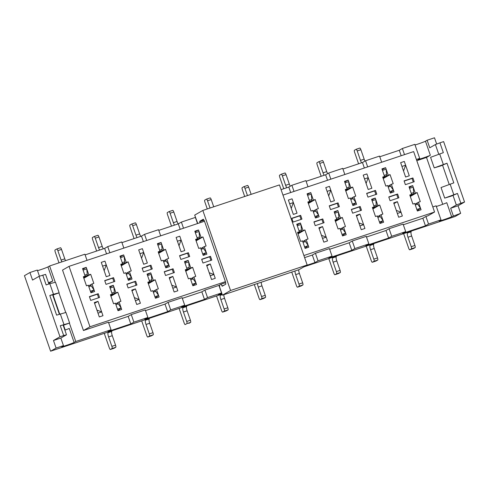 <?xml version="1.0" encoding="UTF-8"?>
<svg xmlns="http://www.w3.org/2000/svg" width="489" height="489" viewBox="0 0 489 489"><rect width="100%" height="100%" fill="white"/><g stroke="black" fill="none" stroke-linecap="round" stroke-linejoin="round"><path stroke-width="0.73" d="M339.378 206.651L338.07 202.874L329.231 205.82L330.54 209.598L339.378 206.651M114.854 281.426L113.546 277.648L104.707 280.588L106.015 284.366L114.854 281.426M99.542 297.471L98.234 293.7L89.395 296.64L90.703 300.417L99.542 297.471M414.22 181.731L412.912 177.953L404.073 180.893L405.381 184.671L414.22 181.731M398.908 197.782L397.6 194.005L388.761 196.945L390.069 200.722L398.908 197.782M361.487 210.239L360.179 206.462L351.34 209.408L352.648 213.186L361.487 210.239M376.799 194.188L375.491 190.417L366.652 193.357L367.96 197.134L376.799 194.188M136.963 285.014L135.655 281.236L126.816 284.176L128.124 287.954L136.963 285.014M152.275 268.962L150.967 265.185L142.128 268.131L143.436 271.902L152.275 268.962M174.384 272.55L173.075 268.773L164.237 271.719L165.545 275.496L174.384 272.55M189.695 256.499L188.387 252.721L179.549 255.668L180.857 259.445L189.695 256.499M211.804 260.087L210.496 256.309L201.657 259.256L202.966 263.033L211.804 260.087M204.512 221.236L69.047 266.346L89.97 326.78L225.441 281.664M303.889 255.539L434.568 212.018L413.645 151.59L282.966 195.111M131.749 290.118L136.718 304.47L140.398 303.241L135.429 288.895L131.749 290.118M169.17 277.654L174.139 292.006L177.825 290.784L172.849 276.432L169.17 277.654M206.59 265.197L211.56 279.549L215.246 278.32L210.276 263.968L206.59 265.197M318.852 227.807L323.822 242.159L327.508 240.936L322.538 226.584L318.852 227.807M330.784 190.135L329.476 186.364L325.79 187.587L330.766 201.939L334.445 200.71L329.476 186.364L325.79 187.587L327.098 191.364L330.784 190.135L328.681 195.918M293.363 202.599L292.055 198.821L288.369 200.05L293.339 214.402L297.025 213.173L292.055 198.821L288.369 200.05L289.677 203.827L293.363 202.599L291.255 208.381M181.101 239.983L179.793 236.205L176.107 237.434L181.077 251.786L184.763 250.557L179.793 236.205L176.107 237.434L177.415 241.211L181.101 239.983L178.992 245.765M143.68 252.446L142.372 248.669L138.687 249.897L143.656 264.249L147.342 263.021L142.372 248.669L138.687 249.897L139.995 253.675L143.68 252.446L141.572 258.229M94.328 302.581L99.298 316.933L102.977 315.705L98.008 301.352L94.328 302.581M106.26 264.91L104.952 261.132L101.266 262.361L106.235 276.713L109.921 275.484L104.952 261.132L101.266 262.361L102.574 266.138L106.26 264.91L104.151 270.692M356.273 215.349L361.243 229.702L364.928 228.473L359.959 214.121L356.273 215.349M393.694 202.886L398.663 217.238L402.349 216.01L397.38 201.657L393.694 202.886M368.205 177.678L366.897 173.901L363.217 175.123L368.186 189.475L371.866 188.253L366.897 173.901L363.217 175.123L364.519 178.901L368.205 177.678L366.102 183.461M405.625 165.215L404.317 161.437L400.638 162.666L405.607 177.018L409.287 175.789L404.317 161.437L400.638 162.666L401.946 166.443L405.625 165.215L403.523 170.997M166.835 259.06L168.681 258.443L165.539 249.378L163.699 249.995L161.083 242.44L157.397 243.669L160.013 251.218L158.173 251.835L161.309 260.9L163.155 260.282L165.771 267.838L169.451 266.609L166.835 259.06L163.931 260.723M204.255 246.597L206.101 245.979L202.959 236.921L201.12 237.532L198.503 229.977L194.818 231.205L197.434 238.76L195.594 239.372L198.73 248.436L200.576 247.819L203.192 255.374L206.871 254.152L204.255 246.597L201.352 248.259M316.517 209.213L318.363 208.595L315.222 199.53L313.382 200.148L310.766 192.593L307.08 193.821L309.696 201.37L307.856 201.988L310.998 211.052L312.838 210.435L315.454 217.99L319.134 216.761L316.517 209.213L313.62 210.875M193.919 277L195.759 276.383L192.617 267.318L190.777 267.935L188.161 260.38L184.481 261.609L187.098 269.158L185.252 269.775L188.393 278.84L190.233 278.223L192.849 285.778L196.535 284.549L193.919 277L191.016 278.663M306.181 239.61L308.021 238.999L304.885 229.934L303.039 230.545L300.423 222.996L296.744 224.219L299.36 231.774L297.514 232.385L300.656 241.45L302.495 240.839L305.112 248.394L308.797 247.165L306.181 239.61L303.278 241.279M343.602 227.153L345.442 226.535L342.306 217.471L340.46 218.088L337.844 210.533L334.164 211.761L336.78 219.31L334.934 219.928L338.076 228.993L339.916 228.375L342.532 235.93L346.218 234.702L343.602 227.153L340.699 228.815M156.498 289.457L158.338 288.846L155.196 279.781L153.357 280.393L150.74 272.844L147.061 274.066L149.671 281.621L147.831 282.232L150.973 291.297L152.812 290.686L155.429 298.241L159.108 297.012L156.498 289.457L153.595 291.126M91.993 283.981L93.833 283.369L90.697 274.305L88.857 274.916L86.241 267.361L82.555 268.589L85.172 276.144L83.332 276.756L86.467 285.82L88.313 285.209L90.923 292.758L94.609 291.536L91.993 283.981L89.09 285.649M119.078 301.921L120.917 301.31L117.776 292.245L115.936 292.856L113.32 285.301L109.64 286.53L112.25 294.085L110.41 294.696L113.552 303.761L115.392 303.149L118.008 310.698L121.688 309.476L119.078 301.921L116.174 303.59M353.938 196.749L355.784 196.138L352.642 187.073L350.802 187.684L348.186 180.129L344.507 181.358L347.117 188.913L345.277 189.524L348.419 198.589L350.258 197.978L352.875 205.527L356.554 204.304L353.938 196.749L351.041 198.418M391.365 184.286L393.205 183.675L390.063 174.61L388.223 175.221L385.607 167.666L381.927 168.894L384.537 176.45L382.698 177.061L385.839 186.126L387.679 185.514L390.295 193.069L393.975 191.841L391.365 184.286L388.462 185.954M381.023 214.689L382.863 214.078L379.727 205.013L377.881 205.624L375.265 198.069L371.585 199.298L374.201 206.853L372.361 207.464L375.497 216.529L377.337 215.918L379.953 223.467L383.639 222.244L381.023 214.689L378.119 216.358M418.443 202.226L420.283 201.615L417.148 192.55L415.302 193.161L412.685 185.612L409.006 186.835L411.622 194.39L409.782 195.001L412.918 204.066L414.758 203.455L417.374 211.01L421.06 209.781L418.443 202.226L415.54 203.895M129.414 271.517L131.254 270.906L128.118 261.841L126.278 262.452L123.662 254.903L119.976 256.126L122.592 263.681L120.752 264.292L123.888 273.357L125.734 272.746L128.35 280.301L132.03 279.072L129.414 271.517L126.51 273.186M324.066 222.703L322.758 218.925L313.92 221.872L315.228 225.649L324.066 222.703M301.957 219.115L300.649 215.337L291.811 218.283L293.119 222.061L301.957 219.115M338.455 206.957L337.214 203.369L338.07 202.874M337.214 203.369L329.293 206.003M372.74 208.577L377.881 205.624M371.842 200.038L375.265 198.069M308.241 203.094L313.382 200.148M307.337 194.561L310.766 192.593M48.655 283.278L48.986 283.168L49.236 283.895M53.075 294.983L59.701 314.115M63.533 325.197L65.214 330.038M39.432 276.212L37.305 270.069L29.933 272.52L24.45 275.668L50.605 351.206L222.061 294.109M303.932 266.847L455.167 216.48L460.65 213.332L458.034 205.777L464.55 202.036L443.627 141.608L439.941 142.837L443.34 152.654L430.577 157.317L434.238 167.892L447.001 163.228L453.804 182.868L441.041 187.531L444.703 198.106L451.213 196.144L457.466 193.442L460.864 203.265L456.329 204.983L452.924 195.16M416.793 160.685L426.506 157.446L442.741 204.316M383.083 178.173L388.223 175.221M382.184 169.634L385.607 167.666M383.211 178.546L390.063 174.61M121.266 265.778L128.118 261.841M411.622 194.39L409.91 195.374M393.951 203.626L397.38 201.657M384.537 176.45L382.826 177.434M132.006 290.857L135.429 288.895M120.881 264.665L122.592 263.681M29.933 272.52L32.549 280.075L39.065 276.334L45.575 274.372L48.912 284.005M50.605 351.206L56.094 348.058L63.46 345.601L61.803 346.554A6.681 0.318 160.9 0 0 61.638 346.689A6.681 0.318 160.9 0 0 67.286 345.069A6.681 0.318 160.9 0 0 74.108 342.453L75.758 341.505L69.389 323.101M66.498 334.8L63.674 335.533L60.275 325.717L63.099 324.983L66.498 334.8L60.844 338.046L53.478 340.503L56.094 348.058M53.478 340.503L59.988 336.762L39.065 276.334M69.047 266.346L62.531 270.087L83.46 330.515L108.43 322.202L111.046 329.757L107.959 331.53L130.795 323.92L133.882 322.153L147.88 317.489L144.793 319.262L167.629 311.658L170.71 309.885L184.708 305.222L181.621 306.994L204.457 299.39L207.544 297.618L221.541 292.96L218.455 294.733L221.878 293.589M434.568 212.018L428.052 215.759L425.919 216.474L428.535 224.029L440.986 219.879L436.121 205.832L432.808 206.933M436.671 144.072L434.495 137.794L427.129 140.245L429.745 147.8L435.399 144.555L439.941 142.837M89.97 326.78L83.46 330.515M108.662 322.868L128.179 316.371L131.266 314.598L145.264 309.934L147.88 317.489M145.49 310.601L165.013 304.103L168.094 302.33L182.091 297.673L184.708 305.222M182.324 298.339L201.841 291.835L204.928 290.069L218.925 285.405L221.541 292.96M219.158 286.071L219.543 285.943M304.61 257.617L312.337 255.044L315.423 253.271L329.421 248.608L332.037 256.163L328.95 257.935L351.787 250.331L354.873 248.559L368.865 243.895L365.784 245.667L388.614 238.064L391.701 236.291L405.699 231.633L402.612 233.4L425.448 225.796L428.535 224.029M329.653 249.274L349.17 242.776L352.257 241.004L366.249 236.346L368.865 243.895M366.481 237.012L386.004 230.508L389.085 228.736L403.083 224.078L405.699 231.633M403.315 224.744L422.832 218.247L425.919 216.474M65.715 312.502L58.925 292.887M55.257 282.287L49.603 265.967L47.946 266.921A6.681 0.318 -19.1 0 1 37.519 270.692M47.946 266.921L52.812 280.967L48.986 283.168M438.749 154.224L435.399 144.555M52.812 280.967A6.681 0.318 -19.1 0 1 48.466 282.715M447.001 163.228L440.748 165.93L434.238 167.892M449.214 184.439L442.466 164.946M63.215 325.313L69.609 323.021L65.948 312.447L56.614 315.142L49.811 295.503L53.49 294.274L49.829 283.699L55.483 282.232L59.145 292.807L52.751 295.093M53.49 294.274L59.145 292.807M49.811 295.503L52.635 294.769L59.371 314.219M49.829 283.699L46.149 284.928L42.751 275.105M323.15 223.008L321.903 219.42L322.758 218.925M321.903 219.42L313.987 222.055M335.32 221.04L340.46 218.088M334.421 212.501L337.844 210.533M347.117 188.913L345.405 189.897M344.757 182.097L348.186 180.129M345.79 191.003L352.642 187.073M356.53 216.089L359.959 214.121M94.585 303.321L98.008 301.352M110.924 296.181L117.776 292.245M409.262 187.574L412.685 185.612M82.812 269.329L86.241 267.361M109.891 287.269L113.32 285.301M319.109 228.552L322.538 226.584M206.847 265.937L210.276 263.968M169.426 278.4L172.849 276.432M120.233 256.866L123.662 254.903M147.317 274.812L150.74 272.844M157.654 244.408L161.083 242.44M184.738 262.349L188.161 260.38M195.074 231.945L198.503 229.977M297 224.964L300.423 222.996M153.357 280.393L148.216 283.345M147.959 282.605L149.671 281.621M410.167 196.113L415.302 193.161M374.201 206.853L372.49 207.837M88.857 274.916L83.717 277.868M83.46 277.129L85.172 276.144M115.936 292.856L110.795 295.808M110.538 295.069L112.25 294.085M126.278 262.452L121.138 265.405M336.78 219.31L335.063 220.294M309.696 201.37L307.984 202.354M299.36 231.774L297.642 232.758M297.899 233.497L303.039 230.545M163.699 249.995L158.558 252.941M158.302 252.202L160.013 251.218M190.777 267.935L185.637 270.888M185.38 270.142L187.098 269.158M201.12 237.532L195.979 240.484M195.722 239.738L197.434 238.76M345.662 190.637L350.802 187.684M308.009 186.774L305.882 180.624L291.884 185.288L288.797 187.061L281.071 189.634M327.526 180.27L325.631 174.793L306.108 181.291M330.845 179.17L328.712 173.02L325.631 174.793M87.018 260.362L84.89 254.219L49.603 265.967M106.535 253.864L104.64 248.388L85.117 254.885M109.854 252.758L107.727 246.615L104.64 248.388M344.837 174.506L342.71 168.363L328.712 173.02M364.36 168.008L362.459 162.525L342.942 169.029M367.673 166.902L365.546 160.759L362.459 162.525M381.671 162.238L379.543 156.095L365.546 160.759M401.188 155.74L399.293 150.264L379.776 156.761M404.507 154.634L402.38 148.491L399.293 150.264M123.845 248.1L121.718 241.951L107.727 246.615M143.369 241.597L141.468 236.12L121.95 242.623M146.682 240.496L144.555 234.347L141.468 236.12M160.679 235.832L158.552 229.689L144.555 234.347M180.196 229.335L178.302 223.858L158.784 230.356M183.516 228.229L181.388 222.085L178.302 223.858M197.513 223.571L195.386 217.422L181.388 222.085M290.692 192.538L288.797 187.061M294.011 191.431L291.884 185.288M352.257 241.004L354.873 248.559M349.17 242.776L351.787 250.331M131.266 314.598L133.882 322.153M128.179 316.371L130.795 323.92M422.832 218.247L425.448 225.796M389.085 228.736L391.701 236.291M386.004 230.508L388.614 238.064M168.094 302.33L170.71 309.885M165.013 304.103L167.629 311.658M204.928 290.069L207.544 297.618M201.841 291.835L204.457 299.39M312.337 255.044L314.953 262.593L318.039 260.82L332.037 256.163M315.423 253.271L318.039 260.82M306.328 265.466L314.953 262.593M457.466 193.442L444.703 198.106M450.118 184.096L453.786 194.671M443.321 164.457L439.66 153.882M69.609 323.021L60.275 325.717M60.294 313.914L63.955 324.488M64.89 330.154A6.681 0.318 160.9 0 0 69.242 328.406L74.108 342.453M402.38 148.491L414.825 144.347L419.69 158.393L416.384 159.5M427.129 140.245L425.473 141.199L430.338 155.245A6.681 0.318 -19.1 0 1 423.523 157.861A6.681 0.318 -19.1 0 1 417.875 159.481A6.681 0.318 -19.1 0 1 418.04 159.347L419.69 158.393M425.473 141.199A6.681 0.318 -19.1 0 1 415.045 144.97M460.65 213.332L451.634 216.731A6.681 0.318 160.9 0 1 444.813 219.347A6.681 0.318 160.9 0 1 439.165 220.967A6.681 0.318 160.9 0 1 439.33 220.832L440.986 219.879M436.335 206.456A6.681 0.318 160.9 0 0 446.769 202.684L451.634 216.731M59.988 336.762L63.674 335.533M464.55 202.036L460.864 203.265M456.329 204.983L450.669 208.228L458.034 205.777M430.338 155.245L426.506 157.446M75.758 341.505L111.046 329.757M453.285 215.783L450.669 208.228M63.46 345.601L60.844 338.046M148.344 283.718L155.196 279.781M83.845 278.241L90.697 274.305M158.687 253.314L165.539 249.378M298.027 233.87L304.885 229.934M335.448 221.407L342.306 217.471M308.37 203.467L315.222 199.53M196.107 240.851L202.959 236.921M185.765 271.254L192.617 267.318M372.869 208.944L379.727 205.013M410.295 196.486L417.148 192.55M301.035 219.42L299.794 215.832L300.649 215.337M299.794 215.832L291.872 218.467M210.881 260.392L209.64 256.804L210.496 256.309M209.64 256.804L201.725 259.439M188.772 256.804L187.531 253.216L188.387 252.721M187.531 253.216L179.61 255.851M173.461 272.856L172.22 269.268L173.075 268.773M172.22 269.268L164.298 271.902M151.352 269.268L150.111 265.68L150.967 265.185M150.111 265.68L142.189 268.314M136.04 285.319L134.799 281.725L135.655 281.236M134.799 281.725L126.877 284.366M375.876 194.5L374.635 190.906L375.491 190.417M374.635 190.906L366.713 193.546M360.57 210.551L359.323 206.957L360.179 206.462M359.323 206.957L351.408 209.592M397.991 198.088L396.744 194.494L397.6 194.005M396.744 194.494L388.828 197.134M413.297 182.036L412.056 178.442L412.912 177.953M412.056 178.442L404.14 181.083M98.619 297.783L97.378 294.189L98.234 293.7M97.378 294.189L89.456 296.829M113.931 281.731L112.69 278.137L113.546 277.648M112.69 278.137L104.768 280.778M203.766 219.928L199.714 221.272L203.302 219.219L204.384 220.857L225.57 282.043L225.796 284.176L222.214 286.236L220.997 284.213L225.637 282.673M202.825 210.435L230.551 290.503L307.165 264.989L279.439 184.921L202.825 210.435L194.701 215.099L197.752 223.491M307.165 264.989L299.036 269.653L222.428 295.167L219.683 287.232L219.457 285.099L220.997 284.213M199.714 221.272L199.964 222.752M230.551 290.503L222.428 295.167M223.956 285.234L222.079 285.857M199.848 221.651L203.992 220.27M341.921 228.424A4.004 0.972 71.6 0 1 341.988 228.387A4.004 0.972 71.6 0 1 342.887 229.09L345.692 233.192L342.013 234.42M342.441 235.667L345.692 233.192M336.163 256.114L336.353 256.664L332.673 257.892A4.004 0.972 71.6 0 0 333.119 262.165L336.389 271.603A1.999 0.483 71.6 0 1 336.615 273.736L334.904 274.72A1.999 0.483 71.6 0 1 334.879 274.732A1.999 0.483 71.6 0 1 333.822 273.082L328.791 258.565M334.879 274.732L338.565 273.504A1.999 0.483 71.6 0 1 338.565 273.504L340.301 272.514A1.999 0.483 71.6 0 0 340.075 270.38L336.805 260.937A4.004 0.972 71.6 0 1 336.353 256.664M334.904 274.72L338.584 273.498A1.999 0.483 71.6 0 1 338.541 273.51M334.684 213.271L338.37 212.043L338.865 217.477A4.004 0.972 71.6 0 1 338.602 218.846L335.154 220.246M332.477 257.336L332.673 257.892M304.5 240.888A4.004 0.972 71.6 0 1 304.568 240.851A4.004 0.972 71.6 0 1 305.466 241.548L308.272 245.655L304.592 246.884M305.02 248.125L308.272 245.655M299.384 273.4L295.698 274.622L298.968 284.066A1.999 0.483 71.6 0 1 299.195 286.199L297.483 287.184A1.999 0.483 71.6 0 1 297.459 287.196L301.145 285.967A1.999 0.483 71.6 0 1 301.12 285.973A1.999 0.483 71.6 0 0 301.163 285.961L302.88 284.977A1.999 0.483 71.6 0 0 302.654 282.838L299.384 273.4A4.004 0.972 71.6 0 1 298.687 269.769M297.263 225.735L300.949 224.506L301.444 229.94A4.004 0.972 71.6 0 1 301.181 231.309L297.734 232.709M297.459 287.196A1.999 0.483 71.6 0 1 296.401 285.545L291.737 272.086M295.698 274.622A4.004 0.972 71.6 0 1 295.001 270.998M261.963 285.857L258.278 287.086L261.548 296.53A1.999 0.483 71.6 0 1 261.774 298.663L260.062 299.647A1.999 0.483 71.6 0 1 260.038 299.659L263.724 298.431A1.999 0.483 71.6 0 0 263.742 298.418L265.46 297.434A1.999 0.483 71.6 0 0 265.234 295.301L261.963 285.857A4.004 0.972 71.6 0 1 261.267 282.232M260.038 299.659A1.999 0.483 71.6 0 1 258.981 298.003L254.317 284.549M258.278 287.086A4.004 0.972 71.6 0 1 257.581 283.461M224.543 298.321L220.857 299.549L224.127 308.987A1.999 0.483 71.6 0 1 224.353 311.126L222.642 312.11A1.999 0.483 71.6 0 1 222.617 312.116L226.303 310.894A1.999 0.483 71.6 0 1 226.303 310.894L228.039 309.898A1.999 0.483 71.6 0 0 227.813 307.764L224.543 298.321A4.004 0.972 71.6 0 1 223.846 294.696M222.642 312.11L226.321 310.882A1.999 0.483 71.6 0 1 226.279 310.894M222.617 312.116A1.999 0.483 71.6 0 1 221.56 310.466L216.529 295.949M220.857 299.549A4.004 0.972 71.6 0 1 220.411 295.277L220.215 294.72M222.25 294.665L220.411 295.277M192.232 278.272A4.004 0.972 71.6 0 1 192.305 278.235A4.004 0.972 71.6 0 1 193.198 278.938L196.01 283.039L192.324 284.268M192.758 285.515L196.01 283.039M186.48 305.955L186.67 306.511L182.99 307.74A4.004 0.972 71.6 0 0 183.436 312.006L186.706 321.45A1.999 0.483 71.6 0 1 186.932 323.584L185.221 324.568A1.999 0.483 71.6 0 1 185.197 324.58A1.999 0.483 71.6 0 1 184.133 322.929L179.108 308.412M188.901 323.345L188.882 323.351A1.999 0.483 71.6 0 0 188.901 323.345L190.618 322.361A1.999 0.483 71.6 0 0 190.392 320.228L187.122 310.784A4.004 0.972 71.6 0 1 186.67 306.511M185.001 263.119L188.687 261.89L189.182 267.324A4.004 0.972 71.6 0 1 188.919 268.693L185.465 270.093M182.794 307.184L182.99 307.74M154.811 290.735A4.004 0.972 71.6 0 1 154.885 290.698A4.004 0.972 71.6 0 1 155.777 291.395L158.589 295.503L154.903 296.731M155.337 297.972L158.589 295.503M149.059 318.418L149.249 318.975L145.563 320.203A4.004 0.972 71.6 0 0 146.015 324.47L149.286 333.914A1.999 0.483 71.6 0 1 149.512 336.047L147.8 337.031A1.999 0.483 71.6 0 1 147.776 337.043A1.999 0.483 71.6 0 1 146.712 335.387L141.688 320.876M147.776 337.043L151.462 335.815A1.999 0.483 71.6 0 0 151.48 335.802L153.198 334.818A1.999 0.483 71.6 0 0 152.971 332.685L149.701 323.247A4.004 0.972 71.6 0 1 149.249 318.975M147.58 275.576L151.266 274.353L151.761 279.787A4.004 0.972 71.6 0 1 151.498 281.157L148.045 282.556M145.374 319.647L145.563 320.203M98.533 247.611L102.219 246.389L98.949 236.945A1.999 0.483 -108.4 0 0 97.886 235.295L94.206 236.517A1.999 0.483 -108.4 0 0 94.181 236.529A1.999 0.483 -108.4 0 1 95.263 238.174L98.533 247.611A4.004 0.972 -108.4 0 0 99.652 250.05M94.181 236.529L92.47 237.513A1.999 0.483 -108.4 0 0 92.69 239.647L96.639 251.053M139.09 299.47L140.398 303.241L136.718 304.47L135.41 300.692L139.09 299.47L134.347 297.618M122.012 264.017L124.414 263.216A4.004 0.972 -108.4 0 0 124.677 261.847L124.182 256.413L120.502 257.636M124.414 263.216L120.966 264.616M126.26 274.268L128.699 273.455A4.004 0.972 -108.4 0 0 127.806 272.758A4.004 0.972 -108.4 0 0 127.733 272.795M128.699 273.455L131.51 277.563L128.252 280.032M97.886 235.295A1.999 0.483 -108.4 0 0 97.867 235.301L94.224 236.511M102.219 246.389A4.004 0.972 -108.4 0 0 103.332 248.822M127.825 278.791L131.51 277.563M135.954 235.148L139.64 233.925L136.37 224.482A1.999 0.483 -108.4 0 0 135.306 222.831L131.627 224.06A1.999 0.483 -108.4 0 1 132.684 225.71L135.954 235.148A4.004 0.972 -108.4 0 0 137.073 237.587M135.306 222.831A1.999 0.483 -108.4 0 0 135.288 222.837L131.645 224.054A1.999 0.483 -108.4 0 0 131.602 224.066L129.891 225.05A1.999 0.483 -108.4 0 0 130.117 227.183L134.059 238.589M176.517 287.006L177.825 290.784L174.139 292.006L172.831 288.235L176.517 287.006L171.767 285.16M159.432 251.554L161.835 250.753A4.004 0.972 -108.4 0 0 162.097 249.384L161.602 243.95L157.923 245.178M161.835 250.753L158.387 252.153M163.681 261.811L166.119 260.998A4.004 0.972 -108.4 0 0 165.227 260.295A4.004 0.972 -108.4 0 0 165.154 260.331M166.119 260.998L168.931 265.099L165.679 267.569M139.64 233.925A4.004 0.972 -108.4 0 0 140.753 236.358M165.245 266.328L168.931 265.099M173.375 222.691L177.061 221.462L173.791 212.018A1.999 0.483 -108.4 0 0 172.727 210.368L169.047 211.596A1.999 0.483 -108.4 0 1 170.105 213.247L173.375 222.691A4.004 0.972 -108.4 0 0 174.494 225.123M169.047 211.596A1.999 0.483 -108.4 0 0 169.023 211.603L167.311 212.587A1.999 0.483 -108.4 0 0 167.538 214.726L171.486 226.126M213.938 274.543L215.246 278.32L211.56 279.549L210.252 275.772L213.938 274.543L209.188 272.697M196.853 239.09L199.255 238.29A4.004 0.972 -108.4 0 0 199.518 236.921L199.023 231.486L195.343 232.715M199.255 238.29L195.808 239.689M201.101 249.347L203.54 248.534A4.004 0.972 -108.4 0 0 202.648 247.831A4.004 0.972 -108.4 0 0 202.574 247.868M203.54 248.534L206.352 252.636L203.1 255.111M172.727 210.368A1.999 0.483 -108.4 0 0 172.709 210.38L169.072 211.59M177.061 221.462A4.004 0.972 -108.4 0 0 178.173 223.895M202.666 253.864L206.352 252.636M210.038 208.033L207.525 200.783A1.999 0.483 -108.4 0 0 206.468 199.133A1.999 0.483 -108.4 0 0 206.444 199.145L204.732 200.129A1.999 0.483 -108.4 0 0 204.958 202.263L207.275 208.95M213.717 206.804L211.211 199.561A1.999 0.483 -108.4 0 0 210.148 197.904A1.999 0.483 -108.4 0 0 210.129 197.917L206.492 199.127M247.458 195.569L244.946 188.326A1.999 0.483 -108.4 0 0 243.889 186.67A1.999 0.483 -108.4 0 0 243.864 186.682L242.153 187.666A1.999 0.483 -108.4 0 0 242.379 189.799L244.696 196.492M251.138 194.341L248.632 187.098A1.999 0.483 -108.4 0 0 247.568 185.447A1.999 0.483 -108.4 0 0 247.55 185.453L243.889 186.67M285.637 185.307L289.323 184.078L286.053 174.634A1.999 0.483 -108.4 0 0 284.989 172.984L281.309 174.212A1.999 0.483 -108.4 0 0 281.285 174.218A1.999 0.483 -108.4 0 1 282.367 175.863L285.637 185.307A4.004 0.972 -108.4 0 0 286.756 187.739M281.285 174.218L279.574 175.203A1.999 0.483 -108.4 0 0 279.8 177.336L283.748 188.742M326.2 237.159L327.508 240.936L323.822 242.159L322.514 238.387L326.2 237.159L321.45 235.313M309.115 201.706L311.524 200.906A4.004 0.972 -108.4 0 0 311.78 199.536L311.291 194.102L307.605 195.331M311.524 200.906L308.07 202.305M313.363 211.963L315.802 211.15A4.004 0.972 -108.4 0 0 314.91 210.447A4.004 0.972 -108.4 0 0 314.837 210.484M315.802 211.15L318.614 215.252L315.362 217.727M284.989 172.984A1.999 0.483 -108.4 0 0 284.971 172.996L281.334 174.206M289.323 184.078A4.004 0.972 -108.4 0 0 290.264 186.217M314.928 216.48L318.614 215.252M117.391 303.198A4.004 0.972 71.6 0 1 117.464 303.156A4.004 0.972 71.6 0 1 118.356 303.858L121.168 307.966L117.482 309.189M117.916 310.436L121.168 307.966M111.633 330.882L111.828 331.438L108.142 332.667A4.004 0.972 71.6 0 0 108.595 336.933L111.865 346.377A1.999 0.483 71.6 0 1 112.091 348.51L110.373 349.494A1.999 0.483 71.6 0 1 110.355 349.501A1.999 0.483 71.6 0 1 109.291 347.85L104.267 333.333M110.355 349.501L114.035 348.278A1.999 0.483 71.6 0 1 114.016 348.284A1.999 0.483 71.6 0 0 114.059 348.266L115.771 347.282A1.999 0.483 71.6 0 0 115.551 345.148L112.281 335.705A4.004 0.972 71.6 0 1 111.828 331.438M110.159 288.039L113.845 286.817L114.34 292.245A4.004 0.972 71.6 0 1 114.078 293.614L110.624 295.02M107.953 332.11L108.142 332.667M323.058 172.843L326.744 171.615L323.474 162.171A1.999 0.483 -108.4 0 0 322.41 160.52L318.73 161.749A1.999 0.483 -108.4 0 1 319.788 163.399L323.058 172.843A4.004 0.972 -108.4 0 0 324.176 175.276M318.73 161.749A1.999 0.483 -108.4 0 0 318.706 161.755L316.994 162.739A1.999 0.483 -108.4 0 0 317.22 164.879L321.169 176.278M363.62 224.696L364.928 228.473L361.243 229.702L359.935 225.924L363.62 224.696L358.871 222.85M346.536 189.243L348.944 188.442A4.004 0.972 -108.4 0 0 349.207 187.073L348.712 181.639L345.026 182.868M348.944 188.442L345.491 189.842M350.784 199.5L353.223 198.687A4.004 0.972 -108.4 0 0 352.331 197.984A4.004 0.972 -108.4 0 0 352.257 198.021M353.223 198.687L356.035 202.788L352.783 205.264M322.41 160.52A1.999 0.483 -108.4 0 0 322.392 160.533L318.755 161.743M326.744 171.615A4.004 0.972 -108.4 0 0 327.624 173.65M352.349 204.017L356.035 202.788M360.479 160.38L364.164 159.151L360.894 149.713A1.999 0.483 -108.4 0 0 359.837 148.057L356.151 149.286A1.999 0.483 -108.4 0 1 357.214 150.936L360.479 160.38A4.004 0.972 -108.4 0 0 361.597 162.813M356.151 149.286A1.999 0.483 -108.4 0 0 356.126 149.298L354.415 150.282A1.999 0.483 -108.4 0 0 354.641 152.415L358.59 163.815M401.041 212.232L402.349 216.01L398.663 217.238L397.355 213.461L401.041 212.232L396.292 210.386M383.963 176.78L386.365 175.979A4.004 0.972 -108.4 0 0 386.628 174.61L386.133 169.182L382.447 170.404M386.365 175.979L382.911 177.385M388.205 187.036L390.644 186.223A4.004 0.972 -108.4 0 0 389.751 185.52A4.004 0.972 -108.4 0 0 389.678 185.563M390.644 186.223L393.456 190.331L390.204 192.8M359.837 148.057A1.999 0.483 -108.4 0 0 359.812 148.069L356.175 149.279M364.164 159.151A4.004 0.972 -108.4 0 0 364.983 161.077M389.77 191.554L393.456 190.331M61.113 260.075L64.799 258.846L61.528 249.408A1.999 0.483 -108.4 0 0 60.465 247.752L56.785 248.98A1.999 0.483 -108.4 0 1 57.843 250.631L61.113 260.075A4.004 0.972 -108.4 0 0 61.877 261.884M56.785 248.98A1.999 0.483 -108.4 0 0 56.761 248.993L55.049 249.977A1.999 0.483 -108.4 0 0 55.269 252.11L58.992 262.844M101.669 311.927L102.977 315.705L99.298 316.933L97.989 313.156L101.669 311.927L96.926 310.081M84.591 276.474L86.993 275.674A4.004 0.972 -108.4 0 0 87.256 274.305L86.761 268.871L83.081 270.099M86.993 275.674L83.546 277.08M88.839 286.731L91.278 285.918A4.004 0.972 -108.4 0 0 90.386 285.215A4.004 0.972 -108.4 0 0 90.312 285.258M91.278 285.918L94.084 290.026L90.832 292.495M60.465 247.752A1.999 0.483 -108.4 0 0 60.447 247.764L56.803 248.974M64.799 258.846A4.004 0.972 -108.4 0 0 65.557 260.655M90.404 291.248L94.084 290.026M379.342 215.961A4.004 0.972 71.6 0 1 379.409 215.924A4.004 0.972 71.6 0 1 380.308 216.627L383.113 220.735L379.433 221.957M379.861 223.204L383.113 220.735M373.584 243.65L373.773 244.207L370.094 245.429A4.004 0.972 71.6 0 0 370.546 249.702L373.81 259.146A1.999 0.483 71.6 0 1 374.036 261.279L372.325 262.263A1.999 0.483 71.6 0 1 372.3 262.269A1.999 0.483 71.6 0 1 371.243 260.619L366.212 246.101M376.004 261.034L372.325 262.263L375.986 261.047A1.999 0.483 71.6 0 0 376.004 261.034L377.722 260.05A1.999 0.483 71.6 0 0 377.496 257.917L374.226 248.473A4.004 0.972 71.6 0 1 373.773 244.207M372.105 200.808L375.79 199.579L376.286 205.013A4.004 0.972 71.6 0 1 376.023 206.382L372.575 207.782M369.898 244.873L370.094 245.429M416.762 203.503A4.004 0.972 71.6 0 1 416.83 203.461A4.004 0.972 71.6 0 1 417.728 204.164L420.534 208.271L416.854 209.494M417.282 210.741L420.534 208.271M411.004 231.187L411.194 231.743L407.514 232.972A4.004 0.972 71.6 0 0 407.967 237.238L411.231 246.682A1.999 0.483 71.6 0 1 411.457 248.815L409.745 249.8A1.999 0.483 71.6 0 1 409.721 249.812A1.999 0.483 71.6 0 1 408.663 248.155L403.633 233.638M409.721 249.812L413.407 248.583A1.999 0.483 71.6 0 0 413.425 248.571L415.143 247.587A1.999 0.483 71.6 0 0 414.916 245.454L411.646 236.01A4.004 0.972 71.6 0 1 411.194 231.743M409.531 188.344L413.211 187.122L413.706 192.556A4.004 0.972 71.6 0 1 413.443 193.925L409.996 195.325M407.319 232.416L407.514 232.972M342.887 229.09L340.448 229.903M338.865 217.477L336.426 218.29M340.301 272.514L336.615 273.736M340.075 270.38L336.389 271.603M336.805 260.937L333.119 262.165M338.602 218.846L336.2 219.647M305.466 241.548L303.027 242.361M301.444 229.94L299.005 230.753M301.163 285.961L297.483 287.184M302.88 284.977L299.195 286.199M302.654 282.838L298.968 284.066M301.181 231.309L298.779 232.11M263.742 298.418L260.062 299.647M265.46 297.434L261.774 298.663M265.234 295.301L261.548 296.53M228.039 309.898L224.353 311.126M227.813 307.764L224.127 308.987M193.198 278.938L190.759 279.751M189.182 267.324L186.743 268.137M190.618 322.361L186.932 323.584M190.392 320.228L186.706 321.45M187.122 310.784L183.436 312.006M188.919 268.693L186.517 269.494M155.777 291.395L153.338 292.208M151.761 279.787L149.316 280.6M151.48 335.802L147.8 337.031M153.198 334.818L149.512 336.047M152.971 332.685L149.286 333.914M149.701 323.247L146.015 324.47M151.498 281.157L149.096 281.957M122.238 262.66L124.677 261.847M95.263 238.174L98.949 236.945M159.658 250.197L162.097 249.384M132.684 225.71L136.37 224.482M197.079 237.733L199.518 236.921M170.105 213.247L173.791 212.018M207.525 200.783L211.211 199.561M243.913 186.664L247.55 185.453M244.946 188.326L248.632 187.098M309.341 200.349L311.78 199.536M282.367 175.863L286.053 174.634M118.356 303.858L115.917 304.671M114.34 292.245L111.895 293.058M114.059 348.266L110.373 349.494M115.771 347.282L112.091 348.51M115.551 345.148L111.865 346.377M112.281 335.705L108.595 336.933M114.078 293.614L111.669 294.415M346.762 187.886L349.207 187.073M319.788 163.399L323.474 162.171M384.183 175.423L386.628 174.61M357.214 150.936L360.894 149.713M84.817 275.118L87.256 274.305M57.843 250.631L61.528 249.408M380.308 216.627L377.869 217.44M376.286 205.013L373.847 205.826M377.722 260.05L374.036 261.279M377.496 257.917L373.81 259.146M374.226 248.473L370.546 249.702M376.023 206.382L373.62 207.183M417.728 204.164L415.289 204.977M413.706 192.556L411.267 193.363M413.425 248.571L409.745 249.8M415.143 247.587L411.457 248.815M414.916 245.454L411.231 246.682M411.646 236.01L407.967 237.238M413.443 193.925L411.041 194.72M340.136 229.005L341.988 228.387M302.715 241.468L304.568 240.851M190.453 278.852L192.305 278.235M153.033 291.316L154.885 290.698M127.806 272.758L125.948 273.375M165.227 260.295L163.369 260.912M202.648 247.831L200.79 248.449M210.148 197.904L206.468 199.133M314.91 210.447L313.052 211.065M115.606 303.773L117.464 303.156M352.331 197.984L350.472 198.601M389.751 185.52L387.899 186.138M90.386 285.215L88.527 285.833M377.557 216.541L379.409 215.924M414.978 204.084L416.83 203.461"/></g></svg>
